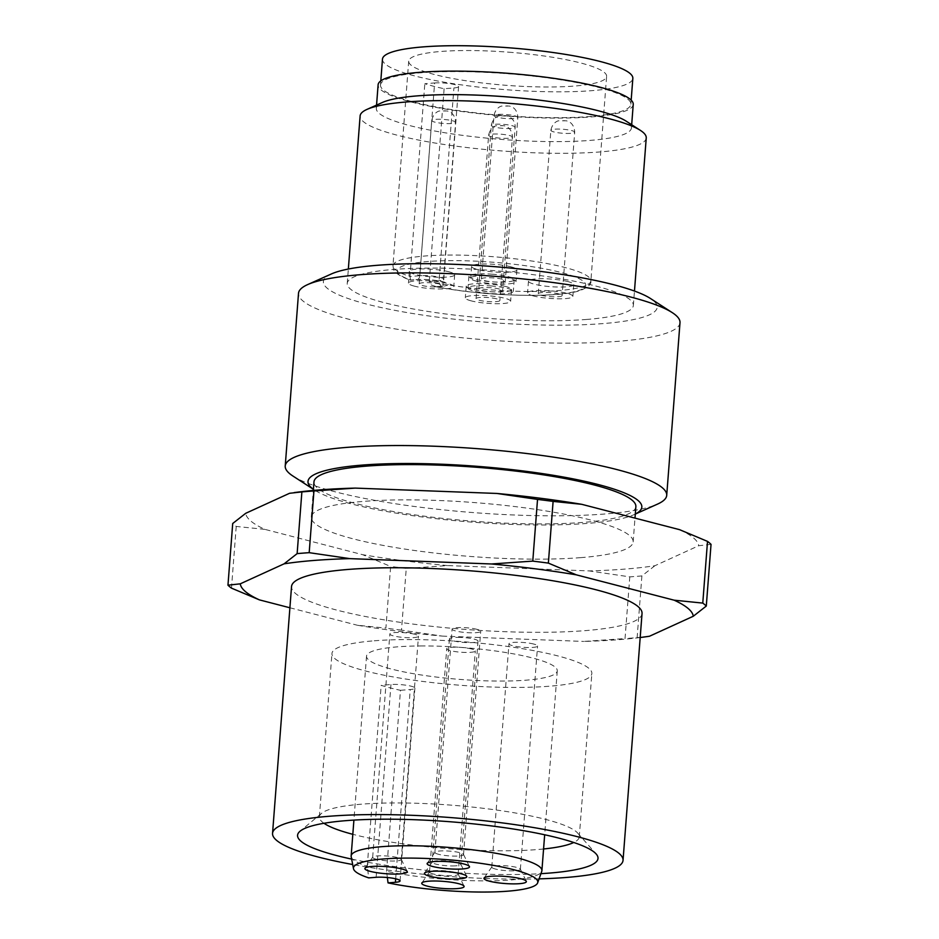 <?xml version="1.0" encoding="UTF-8"?>
<svg xmlns="http://www.w3.org/2000/svg" width="939" height="939" viewBox="0 0 939 939"><rect width="100%" height="100%" fill="white"/><g stroke="black" fill="none" stroke-linecap="round" stroke-linejoin="round"><path stroke-width="0.7" stroke-dasharray="4.7 3.52" d="M351.656 859.103A150.663 25.212 -175.6 0 0 540.934 873.669M543.564 848.985A130.333 21.808 4.4 0 1 536.991 849.584A130.333 21.808 4.4 0 1 352.818 834.313M323.978 823.28A130.333 21.808 4.4 0 1 319.377 816.883A130.333 21.808 4.4 0 1 321.549 813.338A130.333 21.808 4.4 0 1 361.668 804.171A130.333 21.808 4.4 0 1 492.224 809.441A130.333 21.808 4.4 0 1 577.673 833.046A130.333 21.808 4.4 0 1 579.281 836.884A130.333 21.808 4.4 0 1 573.752 842.494M374.238 640.797A130.333 21.808 4.4 0 1 515.088 647.523A130.333 21.808 4.4 0 1 591.852 673.498A130.333 21.808 4.4 0 1 549.561 686.209A130.333 21.808 4.4 0 1 408.711 679.484A130.333 21.808 4.4 0 1 331.948 653.509A130.333 21.808 4.4 0 1 374.238 640.797M635.304 514.032A167.4 28.017 4.4 0 1 633.825 514.736A167.4 28.017 4.4 0 1 587.509 523.41A167.4 28.017 4.4 0 1 314.765 490.193A167.4 28.017 4.4 0 1 313.403 489.266M292.933 476.038A191.31 32.02 -175.6 0 0 604.646 514.009A191.31 32.02 -175.6 0 0 657.558 504.09M680 322.687A191.31 32.02 4.4 0 1 617.921 341.338A191.31 32.02 4.4 0 1 411.176 331.467A191.31 32.02 4.4 0 1 298.508 293.332M331.408 273.942A167.4 28.017 -175.6 0 0 400.096 311.337A167.4 28.017 -175.6 0 0 602.885 323.603A167.4 28.017 -175.6 0 0 650.457 298.496M626.278 121.237A127.939 21.409 4.4 0 1 631.431 127.939A127.939 21.409 4.4 0 1 589.915 140.416A127.939 21.409 4.4 0 1 451.647 133.819A127.939 21.409 4.4 0 1 376.304 108.314A127.939 21.409 4.4 0 1 382.419 102.468M646.243 137.963A143.491 24.015 4.4 0 1 599.692 151.954A143.491 24.015 4.4 0 1 444.628 144.547A143.491 24.015 4.4 0 1 360.118 115.943M586.805 319.436A143.491 24.015 4.4 0 1 431.74 312.03A143.491 24.015 4.4 0 1 347.23 283.425A143.491 24.015 4.4 0 1 393.793 269.434A143.491 24.015 4.4 0 1 548.857 276.841A143.491 24.015 4.4 0 1 633.367 305.445A143.491 24.015 4.4 0 1 586.805 319.436M539.068 878.869A175.769 29.414 4.4 0 1 352.688 864.526M642.041 613.519A175.769 29.414 4.4 0 1 584.997 630.656A175.769 29.414 4.4 0 1 395.049 621.583A175.769 29.414 4.4 0 1 291.536 586.546M633.238 104.44A127.939 21.409 4.4 0 1 591.723 116.906A127.939 21.409 4.4 0 1 453.455 110.309A127.939 21.409 4.4 0 1 378.112 84.803M580.783 557.637A161.426 27.02 4.4 0 1 406.329 549.303A161.426 27.02 4.4 0 1 311.267 517.131A161.426 27.02 4.4 0 1 363.639 501.391A161.426 27.02 4.4 0 1 538.094 509.713A161.426 27.02 4.4 0 1 633.156 541.897A161.426 27.02 4.4 0 1 580.783 557.637M635.867 506.637A161.426 27.02 4.4 0 1 583.495 522.366A161.426 27.02 4.4 0 1 409.04 514.044A161.426 27.02 4.4 0 1 313.978 481.86M711.034 544.35L698.71 545.723L654.894 565.724A227.191 38.029 4.4 0 1 625.01 569.093A227.191 38.029 4.4 0 1 589.164 570.912L447.539 565.571L406.247 568.435L401.493 630.139L442.116 636.09A227.191 38.029 4.4 0 1 357.254 625.221L385.882 628.144L390.636 566.44L362.689 554.703L264.845 529.361A227.191 38.029 4.4 0 1 245.713 513.304M654.894 565.724L641.889 575.912A243.929 40.823 4.4 0 1 635.926 576.417A243.929 40.823 4.4 0 1 629.787 576.863L589.164 570.912M641.889 575.912L637.135 637.616A243.929 40.823 4.4 0 1 631.184 638.121A243.929 40.823 4.4 0 1 625.034 638.567L629.787 576.863M640.187 637.534L640.187 637.534A227.191 38.029 4.4 0 1 619.587 639.612A227.191 38.029 4.4 0 1 583.741 641.431L625.034 638.567M637.135 637.616L644.67 636.971M452.445 865.946A14.343 2.406 -175.6 0 0 460.838 864.42A14.343 2.406 -175.6 0 0 460.779 864.173A14.343 2.406 -175.6 0 0 440.614 860.676A14.343 2.406 -175.6 0 0 432.304 861.99A14.343 2.406 -175.6 0 0 432.222 862.213A14.343 2.406 -175.6 0 0 452.445 865.946M457.798 637.358A14.343 2.406 4.4 0 1 478.021 641.091A14.343 2.406 4.4 0 1 469.629 642.628A14.343 2.406 4.4 0 1 449.405 638.896A14.343 2.406 4.4 0 1 457.798 637.358M422.48 645.938A95.661 16.01 -175.6 0 0 366.527 656.161A95.661 16.01 -175.6 0 0 501.332 681.068A95.661 16.01 -175.6 0 0 557.273 670.845A95.661 16.01 -175.6 0 0 422.48 645.938M387.349 877.519L386.551 871.322A95.661 16.01 -175.6 0 0 485.956 880.888A95.661 16.01 -175.6 0 0 541.744 871.369M386.551 871.322L400.483 690.306A95.661 16.01 4.4 0 1 381.175 685.306L367.255 866.321L368.734 877.883M351.198 856.708A95.661 16.01 -175.6 0 0 367.255 866.321M400.483 690.306L410.249 689.543A14.343 2.406 -175.6 0 0 414.909 688.134A14.343 2.406 -175.6 0 0 394.685 684.402A14.343 2.406 -175.6 0 0 390.953 684.543L381.175 685.306M490.123 291.7A11.961 2.007 -175.6 0 0 502.588 290.656A11.961 2.007 -175.6 0 0 491.203 287.768A11.961 2.007 -175.6 0 0 478.737 288.813A11.961 2.007 -175.6 0 0 490.123 291.7M382.478 59.134A125.544 21.01 -175.6 0 0 504.032 89.557A125.544 21.01 -175.6 0 0 632.722 79.064A125.544 21.01 -175.6 0 0 632.839 78.395M380.612 84.322A125.544 21.01 -175.6 0 0 380.495 84.991A125.544 21.01 -175.6 0 0 502.048 115.415A125.544 21.01 -175.6 0 0 630.738 104.922A125.544 21.01 -175.6 0 0 630.855 104.252A125.544 21.01 -175.6 0 0 509.302 73.829A125.544 21.01 -175.6 0 0 380.612 84.322M491.684 285.996A22.724 3.803 -175.6 0 0 468.009 287.991A22.724 3.803 -175.6 0 0 489.642 293.461A22.724 3.803 -175.6 0 0 513.316 291.477A22.724 3.803 -175.6 0 0 491.684 285.996M492.588 274.247A22.724 3.803 -175.6 0 0 468.913 276.242A22.724 3.803 -175.6 0 0 490.545 281.712A22.724 3.803 -175.6 0 0 514.22 279.728A22.724 3.803 -175.6 0 0 492.588 274.247M444.112 88.724L429.287 281.489L431.177 284.963L436.33 286.688A94.463 15.81 -175.6 0 0 583.084 288.578A94.463 15.81 -175.6 0 0 477.611 261.253A94.463 15.81 -175.6 0 0 410.601 280.033L416.2 279.587A4.777 3.228 85.5 0 0 416.939 279.646A4.777 3.228 85.5 0 0 418.583 278.801A4.777 3.228 85.5 0 0 419.78 275.714L434.616 82.961L424.815 83.724A99.241 16.609 -175.6 0 0 444.112 88.724L453.913 87.949A14.343 2.406 -175.6 0 0 458.572 86.552A14.343 2.406 -175.6 0 0 450.121 83.7A14.343 2.406 -175.6 0 0 434.616 82.961M410.601 280.033L409.979 276.489A99.241 16.609 4.4 0 1 392.972 265.667A99.241 16.609 4.4 0 1 496.391 256.969A99.241 16.609 4.4 0 1 590.877 280.89A99.241 16.609 4.4 0 1 487.458 289.588A99.241 16.609 4.4 0 1 429.287 281.489L439.076 280.714A14.343 2.406 -175.6 0 0 443.736 279.317A14.343 2.406 -175.6 0 0 435.285 276.453A14.343 2.406 -175.6 0 0 419.78 275.714L409.979 276.489L424.815 83.724M512.131 52.455A99.241 16.609 -175.6 0 0 408.711 61.152A99.241 16.609 -175.6 0 0 503.198 85.073A99.241 16.609 -175.6 0 0 606.617 76.376A99.241 16.609 -175.6 0 0 512.131 52.455M471.249 300.879A22.724 3.803 4.4 0 1 465.321 297.816A22.724 3.803 4.4 0 1 479.911 295.386A22.724 3.803 4.4 0 1 504.701 298.238A22.724 3.803 4.4 0 1 510.628 301.302A22.724 3.803 4.4 0 1 496.027 303.72A22.724 3.803 4.4 0 1 471.249 300.879M505.605 286.477A22.724 3.803 -175.6 0 0 480.815 283.637A22.724 3.803 -175.6 0 0 466.225 286.066A22.724 3.803 -175.6 0 0 472.153 289.13A22.724 3.803 -175.6 0 0 496.931 291.97A22.724 3.803 -175.6 0 0 511.532 289.552A22.724 3.803 -175.6 0 0 505.605 286.477M533.493 295.961A22.724 3.803 4.4 0 1 527.565 292.898A22.724 3.803 4.4 0 1 542.155 290.468A22.724 3.803 4.4 0 1 566.945 293.32A22.724 3.803 4.4 0 1 572.86 296.384A22.724 3.803 4.4 0 1 558.271 298.802A22.724 3.803 4.4 0 1 533.493 295.961M567.849 281.559A22.724 3.803 -175.6 0 0 543.059 278.719A22.724 3.803 -175.6 0 0 528.469 281.148A22.724 3.803 -175.6 0 0 534.397 284.212A22.724 3.803 -175.6 0 0 559.174 287.052A22.724 3.803 -175.6 0 0 573.776 284.634A22.724 3.803 -175.6 0 0 567.849 281.559M414.381 286.149A22.724 3.803 4.4 0 1 408.453 283.085A22.724 3.803 4.4 0 1 423.043 280.655A22.724 3.803 4.4 0 1 447.833 283.508A22.724 3.803 4.4 0 1 453.76 286.571A22.724 3.803 4.4 0 1 439.17 288.989A22.724 3.803 4.4 0 1 414.381 286.149M448.736 271.747A22.724 3.803 -175.6 0 0 423.947 268.906A22.724 3.803 -175.6 0 0 409.357 271.336A22.724 3.803 -175.6 0 0 415.284 274.399A22.724 3.803 -175.6 0 0 440.074 277.24A22.724 3.803 -175.6 0 0 454.664 274.822A22.724 3.803 -175.6 0 0 448.736 271.747M476.625 281.231A22.724 3.803 4.4 0 1 470.697 278.167A22.724 3.803 4.4 0 1 485.287 275.737A22.724 3.803 4.4 0 1 510.077 278.59A22.724 3.803 4.4 0 1 516.004 281.653A22.724 3.803 4.4 0 1 501.403 284.071A22.724 3.803 4.4 0 1 476.625 281.231M510.98 266.829A22.724 3.803 -175.6 0 0 486.191 263.988A22.724 3.803 -175.6 0 0 471.601 266.418A22.724 3.803 -175.6 0 0 477.528 269.481A22.724 3.803 -175.6 0 0 502.306 272.322A22.724 3.803 -175.6 0 0 516.908 269.904A22.724 3.803 -175.6 0 0 510.98 266.829M496.778 298.86A11.961 2.007 -175.6 0 0 483.726 297.37A11.961 2.007 -175.6 0 0 476.05 298.637A11.961 2.007 -175.6 0 0 479.172 300.257A11.961 2.007 -175.6 0 0 492.212 301.748A11.961 2.007 -175.6 0 0 499.888 300.48A11.961 2.007 -175.6 0 0 496.778 298.86M439.91 284.13A11.961 2.007 -175.6 0 0 426.869 282.639A11.961 2.007 -175.6 0 0 419.181 283.907A11.961 2.007 -175.6 0 0 422.304 285.526A11.961 2.007 -175.6 0 0 435.344 287.017A11.961 2.007 -175.6 0 0 443.032 285.749A11.961 2.007 -175.6 0 0 439.91 284.13M502.154 279.212A11.961 2.007 -175.6 0 0 489.113 277.721A11.961 2.007 -175.6 0 0 481.425 278.989A11.961 2.007 -175.6 0 0 484.547 280.608A11.961 2.007 -175.6 0 0 497.588 282.099A11.961 2.007 -175.6 0 0 505.276 280.831A11.961 2.007 -175.6 0 0 502.154 279.212M559.022 293.942A11.961 2.007 -175.6 0 0 545.97 292.452A11.961 2.007 -175.6 0 0 538.293 293.719A11.961 2.007 -175.6 0 0 541.416 295.339A11.961 2.007 -175.6 0 0 554.456 296.83A11.961 2.007 -175.6 0 0 562.132 295.562A11.961 2.007 -175.6 0 0 559.022 293.942M533.822 644.072A14.343 2.406 -175.6 0 0 518.175 642.264A14.343 2.406 -175.6 0 0 508.961 643.802A14.343 2.406 -175.6 0 0 512.706 645.739A14.343 2.406 -175.6 0 0 528.352 647.534A14.343 2.406 -175.6 0 0 537.566 645.997A14.343 2.406 -175.6 0 0 533.822 644.072M495.522 869.056A14.343 2.406 4.4 0 1 491.778 867.12A14.343 2.406 4.4 0 1 491.86 866.897A14.343 2.406 4.4 0 1 501.649 865.605A14.343 2.406 4.4 0 1 516.638 867.39A14.343 2.406 4.4 0 1 520.335 869.08A14.343 2.406 4.4 0 1 520.382 869.326A14.343 2.406 4.4 0 1 511.168 870.852A14.343 2.406 4.4 0 1 495.522 869.056M471.589 648.99A14.343 2.406 -175.6 0 0 455.931 647.182A14.343 2.406 -175.6 0 0 446.718 648.72A14.343 2.406 -175.6 0 0 450.462 650.657A14.343 2.406 -175.6 0 0 466.108 652.452A14.343 2.406 -175.6 0 0 475.322 650.915A14.343 2.406 -175.6 0 0 471.589 648.99M433.278 873.974A14.343 2.406 4.4 0 1 429.534 872.038A14.343 2.406 4.4 0 1 429.616 871.815A14.343 2.406 4.4 0 1 439.405 870.523A14.343 2.406 4.4 0 1 454.406 872.308A14.343 2.406 4.4 0 1 458.091 873.998A14.343 2.406 4.4 0 1 458.138 874.244A14.343 2.406 4.4 0 1 448.924 875.77A14.343 2.406 4.4 0 1 433.278 873.974M476.965 629.341A14.343 2.406 -175.6 0 0 461.307 627.534A14.343 2.406 -175.6 0 0 452.093 629.071A14.343 2.406 -175.6 0 0 455.838 631.008A14.343 2.406 -175.6 0 0 471.484 632.804A14.343 2.406 -175.6 0 0 480.709 631.266A14.343 2.406 -175.6 0 0 476.965 629.341M438.654 854.326A14.343 2.406 4.4 0 1 434.91 852.389A14.343 2.406 4.4 0 1 434.992 852.166A14.343 2.406 4.4 0 1 444.793 850.875A14.343 2.406 4.4 0 1 459.781 852.659A14.343 2.406 4.4 0 1 463.467 854.349A14.343 2.406 4.4 0 1 463.526 854.596A14.343 2.406 4.4 0 1 454.3 856.122A14.343 2.406 4.4 0 1 438.654 854.326M414.721 634.259A14.343 2.406 -175.6 0 0 399.063 632.452A14.343 2.406 -175.6 0 0 389.849 633.989A14.343 2.406 -175.6 0 0 393.594 635.926A14.343 2.406 -175.6 0 0 409.24 637.722A14.343 2.406 -175.6 0 0 418.465 636.184A14.343 2.406 -175.6 0 0 414.721 634.259M376.41 859.244A14.343 2.406 4.4 0 1 372.666 857.307A14.343 2.406 4.4 0 1 372.748 857.084A14.343 2.406 4.4 0 1 382.549 855.793A14.343 2.406 4.4 0 1 397.537 857.577A14.343 2.406 4.4 0 1 401.223 859.267A14.343 2.406 4.4 0 1 401.282 859.514A14.343 2.406 4.4 0 1 392.056 861.04A14.343 2.406 4.4 0 1 376.41 859.244M264.845 529.361L236.229 526.439A243.929 40.823 4.4 0 1 232.708 523.493M236.229 526.439L231.475 588.143M289.905 607.779L357.254 625.221M442.116 636.09L583.741 641.431M401.493 630.139A243.929 40.823 4.4 0 1 385.882 628.144M406.247 568.435A243.929 40.823 4.4 0 1 390.636 566.44M289.552 493.292A227.191 38.029 4.4 0 1 298.813 492.001M679.566 529.666A227.191 38.029 4.4 0 1 698.71 545.723M447.539 565.571A227.191 38.029 4.4 0 1 362.689 554.703M395.683 878.81L410.249 689.543M502.694 128.326A11.961 2.007 4.4 0 1 494.43 127.047A11.961 2.007 4.4 0 1 491.308 125.439A11.961 2.007 4.4 0 1 503.774 124.394A11.961 2.007 4.4 0 1 512.037 125.662A11.961 2.007 4.4 0 1 515.159 127.27A11.961 2.007 4.4 0 1 502.694 128.326M503.163 115.849L504.924 115.708L503.163 115.849M416.2 279.587A19.132 3.204 4.4 0 1 443.149 281.806A19.132 3.204 4.4 0 1 441.94 286.254L436.33 286.688M441.94 286.254A4.777 3.228 -94.5 0 1 439.769 284.282A4.777 3.228 -94.5 0 1 439.076 280.714L453.913 87.949M491.743 136.871A11.961 2.007 4.4 0 1 488.62 135.263A11.961 2.007 4.4 0 1 496.297 133.984A11.961 2.007 4.4 0 1 509.349 135.486A11.961 2.007 4.4 0 1 512.471 137.094A11.961 2.007 4.4 0 1 504.783 138.373A11.961 2.007 4.4 0 1 491.743 136.871M500.475 125.673L502.236 125.533L500.475 125.673M434.874 122.14A11.961 2.007 4.4 0 1 431.752 120.532A11.961 2.007 4.4 0 1 439.44 119.253A11.961 2.007 4.4 0 1 452.481 120.755A11.961 2.007 4.4 0 1 455.603 122.363A11.961 2.007 4.4 0 1 447.915 123.643A11.961 2.007 4.4 0 1 434.874 122.14M443.607 110.943L445.368 110.802L443.607 110.943M497.118 117.222A11.961 2.007 4.4 0 1 493.996 115.614A11.961 2.007 4.4 0 1 501.684 114.335A11.961 2.007 4.4 0 1 514.725 115.837A11.961 2.007 4.4 0 1 517.847 117.445A11.961 2.007 4.4 0 1 510.159 118.725A11.961 2.007 4.4 0 1 497.118 117.222M505.851 106.025L507.612 105.884L505.851 106.025M553.987 131.953A11.961 2.007 4.4 0 1 550.864 130.345A11.961 2.007 4.4 0 1 558.541 129.066A11.961 2.007 4.4 0 1 571.593 130.568A11.961 2.007 4.4 0 1 574.703 132.176A11.961 2.007 4.4 0 1 567.027 133.455A11.961 2.007 4.4 0 1 553.987 131.953M562.719 120.755L564.48 120.615L562.719 120.755M376.116 877.296L390.953 684.543M321.549 813.338L300.081 831.203M579.281 836.884L591.852 673.498M633.825 514.736L635.292 514.079M347.23 283.425L348.346 269.035M376.304 108.314L376.551 105.098M311.267 517.131L313.321 490.451M460.779 864.173L466.73 876.345M478.021 641.091L460.838 864.42M366.527 656.161L353.909 820.099M400.073 880.899L414.909 688.134M478.737 288.813L491.308 125.439C493.045 116.8 499.325 115.743 498.973 115.908L506.814 115.873L511.156 118.032C513.985 120.403 515.311 123.479 515.159 127.27L502.588 290.656M380.811 80.883L380.495 84.991M468.913 276.242L468.009 287.991M408.711 61.152L392.972 265.667L393.441 268.918C393.828 269.857 394.075 274.176 410.296 280.162M458.572 86.552L443.736 279.317L445.133 282.698C444.699 281.512 425.355 278.566 416.939 279.646L410.366 280.174M466.225 286.066L465.321 297.816M528.469 281.148L527.565 292.898M409.357 271.336L408.453 283.085M471.601 266.418L470.697 278.167M476.05 298.637L488.62 135.263C490.358 126.624 496.625 125.568 496.285 125.732L504.126 125.697L506.356 126.507C506.039 126.284 512.072 128.291 512.471 137.094L499.888 300.48M419.181 283.907L431.752 120.532C433.489 111.894 439.769 110.837 439.417 111.002L447.257 110.966L449.488 111.776C449.171 111.553 455.204 113.56 455.603 122.363L443.032 285.749M481.425 278.989L493.996 115.614C495.733 106.976 502.013 105.919 501.661 106.084L509.501 106.048L511.732 106.858C511.415 106.635 517.448 108.642 517.847 117.445L505.276 280.831M538.293 293.719L550.864 130.345C552.602 121.706 558.869 120.65 558.529 120.814L566.37 120.779L568.6 121.589C568.271 121.366 574.316 123.373 574.703 132.176L562.132 295.562M491.778 867.12L508.961 643.802M520.335 869.08L526.286 881.251M429.534 872.038L446.718 648.72M458.091 873.998L464.042 886.17M434.91 852.389L452.093 629.071M463.467 854.349L469.43 866.521M372.666 857.307L389.849 633.989M401.223 859.267L407.186 871.439M372.748 857.084L365.001 868.199M401.282 859.514L418.465 636.184M434.992 852.166L427.245 863.281M463.526 854.596L480.709 631.266M429.616 871.815L421.869 882.918M458.138 874.244L475.322 650.915M491.86 866.897L484.113 878M520.382 869.326L537.566 645.997M516.908 269.904L516.004 281.653M454.664 274.822L453.76 286.571M573.776 284.634L572.86 296.384M511.532 289.552L510.628 301.302M434.804 286.489C482.47 296.372 559.984 298.602 581.218 290.128C588.389 286.982 591.605 283.907 590.877 280.89L606.617 76.376M514.22 279.728L513.316 291.477M631.172 100.144L630.855 104.252M557.273 670.845L544.667 834.771M449.405 638.896L432.222 862.213M432.304 861.99L424.557 873.094M633.156 541.897L634.987 518.117M631.431 127.939L631.677 124.734M633.367 305.445L634.471 291.055M314.765 490.193L313.403 489.313M319.377 816.883L331.948 653.509M577.673 833.046L596.159 853.985"/><path stroke-width="1.41" d="M540.934 873.669A150.663 25.212 -175.6 0 0 549.115 873.106A150.663 25.212 -175.6 0 0 596.159 853.985A150.663 25.212 -175.6 0 0 497.377 826.696A150.663 25.212 -175.6 0 0 346.468 820.616A150.663 25.212 -175.6 0 0 300.081 831.203A150.663 25.212 -175.6 0 0 351.656 859.103M352.818 834.313A130.333 21.808 4.4 0 1 323.978 823.28M573.752 842.494A130.333 21.808 4.4 0 1 543.564 848.985M313.403 489.266A167.4 28.017 4.4 0 1 362.337 465.087A167.4 28.017 4.4 0 1 562.989 476.965A167.4 28.017 4.4 0 1 635.304 514.032M635.292 514.079L657.558 504.09A191.31 32.02 -175.6 0 0 666.713 495.358A191.31 32.02 -175.6 0 0 554.045 457.211A191.31 32.02 -175.6 0 0 347.301 447.351A191.31 32.02 -175.6 0 0 285.221 466.002A191.31 32.02 -175.6 0 0 292.933 476.038L313.403 489.313M285.221 466.002L298.508 293.332A191.31 32.02 4.4 0 1 307.663 284.587A191.31 32.02 4.4 0 1 360.588 274.681A191.31 32.02 4.4 0 1 672.301 312.652A191.31 32.02 4.4 0 1 680 322.687L666.713 495.358M672.301 312.652L650.457 298.496A167.4 28.017 -175.6 0 0 377.713 265.268A167.4 28.017 -175.6 0 0 331.408 273.942L307.663 284.587M348.346 269.035L360.118 115.943A143.491 24.015 4.4 0 1 366.985 109.394L382.419 102.468A127.939 21.409 4.4 0 1 417.82 95.837A127.939 21.409 4.4 0 1 626.278 121.237L640.468 130.427A143.491 24.015 4.4 0 1 646.243 137.963L634.471 291.055M366.985 109.394A143.491 24.015 4.4 0 1 406.681 101.952A143.491 24.015 4.4 0 1 640.468 130.427M352.688 864.526A175.769 29.414 4.4 0 1 272.545 833.374A175.769 29.414 4.4 0 1 329.577 816.237A175.769 29.414 4.4 0 1 519.525 825.311A175.769 29.414 4.4 0 1 623.038 860.347A175.769 29.414 4.4 0 1 566.006 877.484A175.769 29.414 4.4 0 1 539.068 878.869M272.545 833.374L291.536 586.546A175.769 29.414 4.4 0 1 348.569 569.41A175.769 29.414 4.4 0 1 538.517 578.483A175.769 29.414 4.4 0 1 642.041 613.519L623.038 860.347M376.551 105.098L378.112 84.803A127.939 21.409 4.4 0 1 419.627 72.326A127.939 21.409 4.4 0 1 557.895 78.935A127.939 21.409 4.4 0 1 633.238 104.44L631.677 124.734M313.321 490.451L313.978 481.86A161.426 27.02 4.4 0 1 366.363 466.131A161.426 27.02 4.4 0 1 540.805 474.453A161.426 27.02 4.4 0 1 635.867 506.637L634.987 518.117M649.471 636.243A227.191 38.029 4.4 0 1 640.187 637.534L649.471 636.243L693.275 616.254L706.292 606.054L711.034 544.35A243.929 40.823 4.4 0 0 707.513 541.392L702.771 603.096L674.143 600.185A227.191 38.029 4.4 0 1 693.275 616.254M436.858 871.169A21.257 3.556 4.4 0 1 466.73 876.345A21.257 3.556 4.4 0 1 454.382 878.974A21.257 3.556 4.4 0 1 433.172 877.026A21.257 3.556 4.4 0 1 424.557 873.094A21.257 3.556 4.4 0 1 436.858 871.169M537.648 882.86L541.744 871.369A95.661 16.01 -175.6 0 0 541.897 870.653A95.661 16.01 -175.6 0 0 407.103 845.746A95.661 16.01 -175.6 0 0 351.151 855.981A95.661 16.01 -175.6 0 0 351.198 856.708L353.487 868.681A92.456 15.47 -175.6 0 0 368.734 877.883L376.116 877.296A14.343 2.406 4.4 0 1 379.849 877.167A14.343 2.406 4.4 0 1 400.073 880.899A14.343 2.406 4.4 0 1 395.413 882.296L388.042 882.883A92.456 15.47 -175.6 0 0 483.726 892.05A92.456 15.47 -175.6 0 0 537.648 882.86A92.456 15.47 -175.6 0 0 407.514 858.093A92.456 15.47 -175.6 0 0 353.487 868.681M631.172 100.144L632.839 78.395A125.544 21.01 -175.6 0 0 511.297 47.971A125.544 21.01 -175.6 0 0 382.596 58.464A125.544 21.01 -175.6 0 0 382.478 59.134L380.811 80.883M489.536 881.216A21.257 3.556 -175.6 0 0 513.68 883.881A21.257 3.556 -175.6 0 0 526.286 881.251A21.257 3.556 -175.6 0 0 520.816 878.74A21.257 3.556 -175.6 0 0 498.621 876.099A21.257 3.556 -175.6 0 0 484.113 878A21.257 3.556 -175.6 0 0 489.536 881.216M427.292 886.134A21.257 3.556 -175.6 0 0 451.436 888.799A21.257 3.556 -175.6 0 0 464.042 886.17A21.257 3.556 -175.6 0 0 458.572 883.658A21.257 3.556 -175.6 0 0 436.377 881.017A21.257 3.556 -175.6 0 0 421.869 882.918A21.257 3.556 -175.6 0 0 427.292 886.134M432.668 866.486A21.257 3.556 -175.6 0 0 456.812 869.15A21.257 3.556 -175.6 0 0 469.43 866.521A21.257 3.556 -175.6 0 0 463.96 864.009A21.257 3.556 -175.6 0 0 441.753 861.368A21.257 3.556 -175.6 0 0 427.245 863.281A21.257 3.556 -175.6 0 0 432.668 866.486M370.424 871.404A21.257 3.556 -175.6 0 0 394.568 874.068A21.257 3.556 -175.6 0 0 407.186 871.439A21.257 3.556 -175.6 0 0 401.716 868.927A21.257 3.556 -175.6 0 0 379.509 866.286A21.257 3.556 -175.6 0 0 365.001 868.199A21.257 3.556 -175.6 0 0 370.424 871.404M388.042 882.883L387.349 877.519M232.708 523.493L245.713 513.304L289.552 493.292L301.877 491.919L297.135 553.623L284.118 563.823L240.29 583.823L227.966 585.197L232.708 523.493M240.29 583.823A227.191 38.029 4.4 0 0 259.422 599.88L231.475 588.143A243.929 40.823 4.4 0 1 227.966 585.197M259.422 599.88L289.905 607.779M674.143 600.185L576.311 574.844L548.364 563.107L553.106 501.403L581.734 504.313L679.566 529.666L707.513 541.392M491.496 563.975L349.801 558.635L309.189 552.672L313.943 490.968L355.224 488.104L496.919 493.456L537.531 499.407L532.777 561.111L491.496 563.975A227.191 38.029 4.4 0 1 576.311 574.844M284.118 563.823A227.191 38.029 4.4 0 1 349.801 558.635M297.135 553.623A243.929 40.823 4.4 0 1 309.189 552.672M532.777 561.111A243.929 40.823 4.4 0 1 548.364 563.107M702.771 603.096A243.929 40.823 4.4 0 1 706.292 606.054M301.877 491.919A243.929 40.823 4.4 0 1 313.943 490.968M537.531 499.407A243.929 40.823 4.4 0 1 553.106 501.403M294.33 492.564L298.813 492.001A227.191 38.029 4.4 0 1 355.224 488.104M496.919 493.456A227.191 38.029 4.4 0 1 581.734 504.313M395.413 882.296L395.683 878.81M353.909 820.099L351.151 855.981M544.667 834.771L541.897 870.653"/></g></svg>
